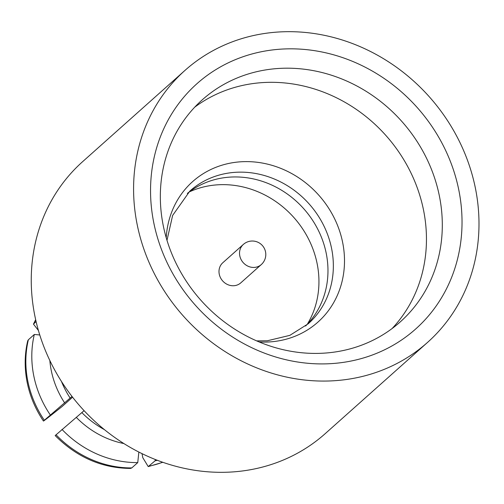 <?xml version="1.0" encoding="UTF-8"?>
<svg xmlns="http://www.w3.org/2000/svg" width="504" height="504" viewBox="0 0 504 504"><rect width="100%" height="100%" fill="white"/><g stroke="black" fill="none" stroke-linecap="round" stroke-linejoin="round"><path stroke-width="0.76" d="M72.003 396.453L43.42 421.054M43.439 421.042C35.318 408.933 29.868 395.955 27.109 382.101C24.356 367.907 24.564 354.142 27.733 340.799L28.363 339.784A100.926 91.243 -131.7 0 0 27.758 380.879A100.926 91.243 -131.7 0 0 44.283 420.197C42.374 421.955 44.012 420.796 49.197 416.726L62.03 406.596L72.576 397.196M50.249 414.88A100.926 91.243 -131.7 0 1 33.718 375.562A100.926 91.243 -131.7 0 1 34.322 334.467L39.766 334.965M64.72 403.005A86.908 78.574 -131.7 0 1 51.206 370.226A86.908 78.574 -131.7 0 1 49.846 360.536M70.182 398.129A86.908 78.574 -131.7 0 1 61.463 381.459M194.702 107.188A148.756 134.492 -131.7 0 1 423.631 210.609A148.756 134.492 -131.7 0 1 392.093 328.551M187.349 193.429A88.912 80.382 -131.7 0 1 270.119 184.313A88.912 80.382 -131.7 0 1 326.283 253.619A88.912 80.382 -131.7 0 1 305.582 326.006M189.321 191.904A91.98 83.154 -131.7 0 1 317.199 263.964A91.98 83.154 -131.7 0 1 307.32 324.223M261.286 264.575L240.754 282.889A13.488 12.197 -131.7 0 1 228.047 284.754A13.488 12.197 -131.7 0 1 219.246 274.119A13.488 12.197 -131.7 0 1 222.793 262.754L243.331 244.44A13.488 12.197 -131.7 0 0 239.778 255.805A13.488 12.197 -131.7 0 0 254.854 267.378A13.488 12.197 -131.7 0 0 261.286 264.575A13.488 13.488 0 0 0 256.599 241.718A13.488 13.488 0 0 0 243.331 244.44M427.568 342.38L325.231 433.629A182.227 164.745 -131.7 0 1 153.607 458.816A182.227 164.745 -131.7 0 1 34.713 315.176A182.227 164.745 -131.7 0 1 82.675 161.62L185.012 70.371A182.227 164.745 -131.7 0 1 356.637 45.184A182.227 164.745 -131.7 0 1 475.53 188.824A182.227 164.745 -131.7 0 1 427.568 342.38A182.227 164.745 -131.7 0 1 255.938 367.561A182.227 164.745 -131.7 0 1 137.044 223.921A182.227 164.745 -131.7 0 1 185.012 70.371M458.911 190.55A164.336 148.573 -131.7 0 1 337.327 363.119A164.336 148.573 -131.7 0 1 153.663 222.195A164.336 148.573 -131.7 0 1 275.253 49.625A164.336 148.573 -131.7 0 1 458.911 190.55M439.482 196.478A148.756 134.492 -131.7 0 1 400.327 321.829A148.756 134.492 -131.7 0 1 260.215 342.386A148.756 134.492 -131.7 0 1 163.157 225.131A148.756 134.492 -131.7 0 1 202.318 99.779A148.756 134.492 -131.7 0 1 342.424 79.216A148.756 134.492 -131.7 0 1 439.482 196.478M36.093 321.565L33.459 324.122L38.417 330.479M28.363 339.784L34.322 334.467M130.574 468.43C101.984 468.222 76.854 457.273 55.175 435.582L84.086 410.666M138.852 452.056L137.756 462.596L131.79 467.914L130.574 468.418M142.002 453.625L142.808 457.714L148.239 466.597L155.112 460.801L155.251 459.478M157.374 460.31A100.926 91.243 -131.7 0 1 155.112 460.801M104.416 429.622A86.908 78.574 -131.7 0 1 81.919 412.669M123.877 443.551A86.908 78.574 -131.7 0 1 76.457 417.539M137.756 462.596A100.926 91.243 -131.7 0 1 61.979 429.421M166.226 237.756A94.128 85.1 -131.7 0 1 248.882 161.645A94.128 85.1 -131.7 0 1 342.714 242.783A94.128 85.1 -131.7 0 1 259.132 341.939M166.988 240.326L172.639 215.416L189.907 191.022A88.912 80.382 -131.7 0 1 273.653 178.737A88.912 80.382 -131.7 0 1 331.664 248.825A88.912 80.382 -131.7 0 1 308.259 323.744L289.838 335.362L267.322 340.773L256.662 340.887M33.982 323.448A100.926 91.243 -131.7 0 1 35.708 319.901M162.628 462.231A100.926 91.243 -131.7 0 1 149.153 466.118M131.79 467.914A100.926 91.243 -131.7 0 1 56.02 434.738M33.547 323.952L35.664 319.687M148.239 466.597L162.836 462.3"/></g></svg>
